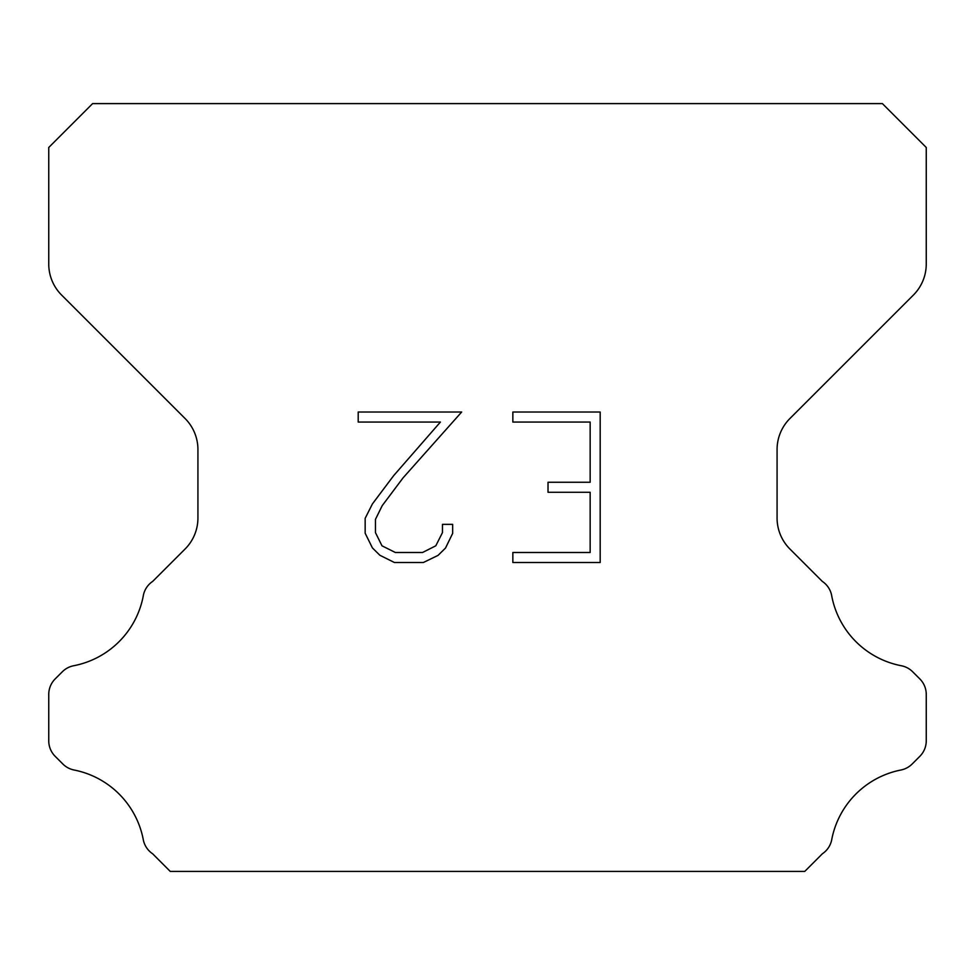 <?xml version="1.0" encoding="UTF-8"?>
<svg xmlns="http://www.w3.org/2000/svg" width="975" height="975" viewBox="0 0 975 975"><rect width="100%" height="100%" fill="white"/><g stroke="black" fill="none" stroke-linecap="round" stroke-linejoin="round"><path stroke-width="1.46" d="M590.155 552.484L590.155 492.29L548.023 492.29L548.023 482.259L590.155 482.259L590.155 422.053L512.85 422.053L512.85 412.023L600.186 412.023L600.186 562.514L512.85 562.514L512.85 552.484L590.155 552.484M452.656 524.355L452.656 533.386L445.502 548.072L438.055 555.372L423.357 562.514L394.448 562.514L379.86 555.263L372.413 547.913L365.162 533.227L365.162 518.334L372.413 503.929L393.668 475.629L440.408 422.053L358.203 422.053L358.203 412.023L461.663 412.023L403.077 477.847L382.212 505.659L375.448 519.383L375.448 532.594L382.005 545.829L395.338 552.484L422.577 552.484L435.801 545.805L442.467 532.594L442.467 524.355L452.656 524.355M882.375 103.594L92.625 103.594L48.75 147.469L48.75 264.018A43.875 43.875 0 0 0 61.596 295.047L185.079 418.519A43.875 43.875 0 0 1 197.925 449.548L197.925 517.993A43.875 43.875 0 0 1 185.079 549.023L152.722 581.368A21.938 21.938 0 0 0 143.215 596.2A87.75 87.75 0 0 1 73.686 665.742A21.938 21.938 0 0 0 62.327 671.775L55.173 678.917A21.938 21.938 0 0 0 48.75 694.432L48.75 740.817A21.938 21.938 0 0 0 55.173 756.332L62.851 764.01A21.938 21.938 0 0 0 74.112 770.018A87.75 87.75 0 0 1 143.167 839.073A21.938 21.938 0 0 0 152.624 853.771L170.247 871.406L804.753 871.406L822.376 853.771A21.938 21.938 0 0 0 831.833 839.073A87.75 87.75 0 0 1 900.888 770.018A21.938 21.938 0 0 0 912.149 764.01L919.827 756.332A21.938 21.938 0 0 0 926.25 740.817L926.25 694.432A21.938 21.938 0 0 0 919.827 678.917L912.673 671.775A21.938 21.938 0 0 0 901.314 665.742A87.75 87.75 0 0 1 831.785 596.2A21.938 21.938 0 0 0 822.278 581.368L789.921 549.023A43.875 43.875 0 0 1 777.075 517.993L777.075 449.548A43.875 43.875 0 0 1 789.921 418.519L913.404 295.047A43.875 43.875 0 0 0 926.25 264.018L926.25 147.469L882.375 103.594"/></g></svg>
